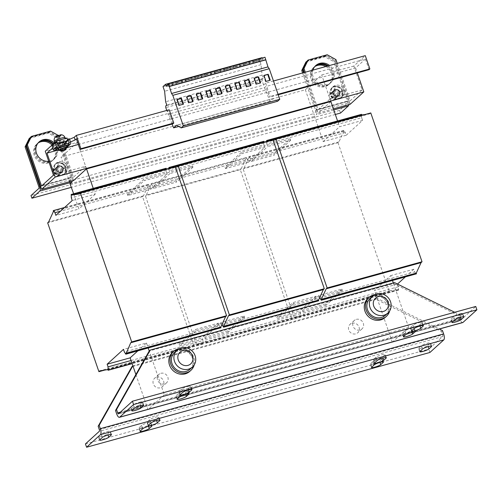 <?xml version="1.0" encoding="UTF-8"?>
<svg xmlns="http://www.w3.org/2000/svg" width="502" height="502" viewBox="0 0 502 502"><rect width="100%" height="100%" fill="white"/><g stroke="black" fill="none" stroke-linecap="round" stroke-linejoin="round"><path stroke-width="0.38" stroke-dasharray="2.51 1.88" d="M328.289 65.862A11.395 10.504 -132.3 0 1 330.253 83.181A11.395 10.504 -132.3 0 1 326.25 85.378A11.395 10.504 -132.3 0 1 313.336 79.824A11.395 10.504 -132.3 0 1 314.923 66.314A11.395 10.504 -132.3 0 1 315.344 65.957M312.915 70.104A11.395 10.504 47.7 0 0 315.921 81.38A11.395 10.504 47.7 0 0 327.066 84.637A11.395 10.504 47.7 0 0 331.069 82.441A11.395 10.504 47.7 0 0 329.619 65.492M53.457 143.76A11.395 10.504 -132.3 0 1 53.601 159.542A11.395 10.504 -132.3 0 1 49.598 161.738A11.395 10.504 -132.3 0 1 36.69 156.178A11.395 10.504 -132.3 0 1 38.271 142.668A11.395 10.504 -132.3 0 1 38.692 142.311M48.719 161.311A11.395 10.504 47.7 0 0 50.413 160.991A11.395 10.504 47.7 0 0 54.423 158.795A11.395 10.504 47.7 0 0 54.272 143.02M52.026 145.059A11.395 10.504 -132.3 0 1 54.793 149.565A11.395 10.504 -132.3 0 1 52.17 160.841A11.395 10.504 -132.3 0 1 34.224 155.243A11.395 10.504 -132.3 0 1 36.841 143.967A11.395 10.504 -132.3 0 1 38.045 143.039M52.842 144.319A11.395 10.504 -132.3 0 1 55.615 148.824A11.395 10.504 -132.3 0 1 52.992 160.094A11.395 10.504 -132.3 0 1 35.04 154.503A11.395 10.504 -132.3 0 1 37.663 143.227A11.395 10.504 -132.3 0 1 38.409 142.612M325.861 66.534A11.395 10.504 -132.3 0 1 331.445 73.21A11.395 10.504 -132.3 0 1 328.823 84.48A11.395 10.504 -132.3 0 1 310.87 78.889A11.395 10.504 -132.3 0 1 313.493 67.613A11.395 10.504 -132.3 0 1 314.698 66.678M327.266 66.145A11.395 10.504 -132.3 0 1 332.261 72.464A11.395 10.504 -132.3 0 1 329.638 83.74A11.395 10.504 -132.3 0 1 311.686 78.143A11.395 10.504 -132.3 0 1 314.308 66.873A11.395 10.504 -132.3 0 1 315.055 66.258M168.189 84.957A3.564 0.584 -19 0 1 165.842 85.183A3.564 0.584 -19 0 1 170.228 83.1A3.564 0.584 -19 0 1 172.575 82.868A3.564 0.584 -19 0 1 168.189 84.957M168.647 86.281A3.564 0.584 -19 0 1 166.3 86.513A3.564 0.584 -19 0 1 170.686 84.43A3.564 0.584 -19 0 1 173.033 84.198A3.564 0.584 -19 0 1 168.647 86.281M177.833 82.29A3.564 0.584 -19 0 1 175.487 82.523A3.564 0.584 -19 0 1 179.873 80.439A3.564 0.584 -19 0 1 182.22 80.207A3.564 0.584 -19 0 1 177.833 82.29M178.285 83.621A3.564 0.584 -19 0 1 175.945 83.853A3.564 0.584 -19 0 1 180.331 81.763A3.564 0.584 -19 0 1 182.678 81.531A3.564 0.584 -19 0 1 178.285 83.621M187.472 79.63A3.564 0.584 -19 0 1 185.125 79.862A3.564 0.584 -19 0 1 189.518 77.772A3.564 0.584 -19 0 1 191.864 77.546A3.564 0.584 -19 0 1 187.472 79.63M187.93 80.96A3.564 0.584 -19 0 1 185.583 81.192A3.564 0.584 -19 0 1 189.976 79.103A3.564 0.584 -19 0 1 192.322 78.87A3.564 0.584 -19 0 1 187.93 80.96M216.406 71.648A3.564 0.584 -19 0 1 214.059 71.88A3.564 0.584 -19 0 1 218.452 69.791A3.564 0.584 -19 0 1 220.792 69.558A3.564 0.584 -19 0 1 216.406 71.648M216.864 72.972A3.564 0.584 -19 0 1 214.517 73.204A3.564 0.584 -19 0 1 218.903 71.121A3.564 0.584 -19 0 1 221.25 70.889A3.564 0.584 -19 0 1 216.864 72.972M197.117 76.969A3.564 0.584 -19 0 1 194.77 77.201A3.564 0.584 -19 0 1 199.162 75.112A3.564 0.584 -19 0 1 201.509 74.88A3.564 0.584 -19 0 1 197.117 76.969M197.575 78.299A3.564 0.584 -19 0 1 195.228 78.532A3.564 0.584 -19 0 1 199.62 76.442A3.564 0.584 -19 0 1 201.967 76.21A3.564 0.584 -19 0 1 197.575 78.299M206.761 74.309A3.564 0.584 -19 0 1 204.414 74.541A3.564 0.584 -19 0 1 208.807 72.451A3.564 0.584 -19 0 1 211.154 72.219A3.564 0.584 -19 0 1 206.761 74.309M207.219 75.639A3.564 0.584 -19 0 1 204.872 75.865A3.564 0.584 -19 0 1 209.265 73.781A3.564 0.584 -19 0 1 211.606 73.549A3.564 0.584 -19 0 1 207.219 75.639M226.051 68.981A3.564 0.584 -19 0 1 223.704 69.213A3.564 0.584 -19 0 1 228.09 67.13A3.564 0.584 -19 0 1 230.437 66.898A3.564 0.584 -19 0 1 226.051 68.981M226.509 70.311A3.564 0.584 -19 0 1 224.162 70.544A3.564 0.584 -19 0 1 228.548 68.454A3.564 0.584 -19 0 1 230.895 68.228A3.564 0.584 -19 0 1 226.509 70.311M235.695 66.32A3.564 0.584 -19 0 1 233.348 66.553A3.564 0.584 -19 0 1 237.735 64.463A3.564 0.584 -19 0 1 240.082 64.237A3.564 0.584 -19 0 1 235.695 66.32M236.153 67.651A3.564 0.584 -19 0 1 233.806 67.883A3.564 0.584 -19 0 1 238.193 65.793A3.564 0.584 -19 0 1 240.54 65.561A3.564 0.584 -19 0 1 236.153 67.651M245.34 63.66A3.564 0.584 -19 0 1 242.993 63.892A3.564 0.584 -19 0 1 247.379 61.802A3.564 0.584 -19 0 1 249.726 61.57A3.564 0.584 -19 0 1 245.34 63.66M245.792 64.99A3.564 0.584 -19 0 1 243.451 65.222A3.564 0.584 -19 0 1 247.837 63.133A3.564 0.584 -19 0 1 250.184 62.901A3.564 0.584 -19 0 1 245.792 64.99M254.978 60.999A3.564 0.584 -19 0 1 252.638 61.231A3.564 0.584 -19 0 1 257.024 59.142A3.564 0.584 -19 0 1 259.371 58.91A3.564 0.584 -19 0 1 254.978 60.999M255.436 62.33A3.564 0.584 -19 0 1 253.09 62.562A3.564 0.584 -19 0 1 257.482 60.472A3.564 0.584 -19 0 1 259.829 60.24A3.564 0.584 -19 0 1 255.436 62.33M184.61 390.826A4.989 0.816 -19 0 1 187.892 390.506A4.989 0.816 -19 0 1 187.679 390.882L185.225 393.11A4.989 0.816 -19 0 1 180.136 395.407A4.989 0.816 -19 0 1 176.014 395.978A4.989 0.816 -19 0 1 176.227 395.595L178.681 393.367A4.989 0.816 -19 0 1 184.61 390.826M187.553 386.527A4.989 0.816 -19 0 1 190.835 386.201A4.989 0.816 -19 0 1 190.622 386.584L188.175 388.812A4.989 0.816 -19 0 1 183.079 391.102A4.989 0.816 -19 0 1 178.957 391.673A4.989 0.816 -19 0 1 179.17 391.296L181.624 389.069A4.989 0.816 -19 0 1 187.553 386.527M139.311 402.297A4.989 0.816 -19 0 1 142.593 401.97A4.989 0.816 -19 0 1 142.38 402.353L139.926 404.581A4.989 0.816 -19 0 1 134.837 406.877A4.989 0.816 -19 0 1 130.715 407.448A4.989 0.816 -19 0 1 130.928 407.066L133.381 404.838A4.989 0.816 -19 0 1 139.311 402.297M410.918 328.364A4.989 0.816 -19 0 1 414.2 328.038A4.989 0.816 -19 0 1 413.987 328.421L411.533 330.649A4.989 0.816 -19 0 1 406.444 332.945A4.989 0.816 -19 0 1 402.322 333.516A4.989 0.816 -19 0 1 402.535 333.133L404.988 330.906A4.989 0.816 -19 0 1 410.918 328.364M419.007 322.642A4.989 0.816 -19 0 1 422.289 322.322A4.989 0.816 -19 0 1 422.075 322.698L419.622 324.926A4.989 0.816 -19 0 1 414.533 327.222A4.989 0.816 -19 0 1 410.41 327.793A4.989 0.816 -19 0 1 410.623 327.411L413.077 325.183A4.989 0.816 -19 0 1 419.007 322.642M459.487 313.926A4.989 0.816 -19 0 1 462.769 313.599A4.989 0.816 -19 0 1 462.555 313.982L460.102 316.21A4.989 0.816 -19 0 1 455.013 318.506A4.989 0.816 -19 0 1 450.89 319.077A4.989 0.816 -19 0 1 451.103 318.695L453.557 316.467A4.989 0.816 -19 0 1 459.487 313.926M101.718 436.451A4.989 0.816 -19 0 1 98.436 436.778A4.989 0.816 -19 0 1 98.649 436.395L101.103 434.167A4.989 0.816 -19 0 1 106.192 431.871A4.989 0.816 -19 0 1 110.314 431.306A4.989 0.816 -19 0 1 110.101 431.682L107.648 433.91A4.989 0.816 -19 0 1 101.718 436.451M142.198 427.735A4.989 0.816 -19 0 1 138.916 428.062A4.989 0.816 -19 0 1 139.129 427.679L141.583 425.451A4.989 0.816 -19 0 1 146.672 423.155A4.989 0.816 -19 0 1 150.795 422.584A4.989 0.816 -19 0 1 150.581 422.966L148.128 425.194A4.989 0.816 -19 0 1 142.198 427.735M150.286 422.013A4.989 0.816 -19 0 1 147.004 422.339A4.989 0.816 -19 0 1 147.218 421.956L149.671 419.728A4.989 0.816 -19 0 1 154.76 417.432A4.989 0.816 -19 0 1 158.883 416.867A4.989 0.816 -19 0 1 158.67 417.244L156.216 419.471A4.989 0.816 -19 0 1 150.286 422.013M376.594 359.551A4.989 0.816 -19 0 1 373.312 359.878A4.989 0.816 -19 0 1 373.526 359.495L375.979 357.267A4.989 0.816 -19 0 1 381.068 354.97A4.989 0.816 -19 0 1 385.191 354.399A4.989 0.816 -19 0 1 384.978 354.782L382.524 357.01A4.989 0.816 -19 0 1 376.594 359.551M373.651 363.856A4.989 0.816 -19 0 1 370.369 364.182A4.989 0.816 -19 0 1 370.583 363.799L373.03 361.572A4.989 0.816 -19 0 1 378.125 359.275A4.989 0.816 -19 0 1 382.248 358.704A4.989 0.816 -19 0 1 382.035 359.087L379.581 361.314A4.989 0.816 -19 0 1 373.651 363.856M421.893 348.087A4.989 0.816 -19 0 1 418.612 348.407A4.989 0.816 -19 0 1 418.825 348.024L421.278 345.796A4.989 0.816 -19 0 1 426.367 343.506A4.989 0.816 -19 0 1 430.49 342.935A4.989 0.816 -19 0 1 430.277 343.318L427.823 345.545A4.989 0.816 -19 0 1 421.893 348.087M356.32 319.366A5.698 5.252 -132.3 0 1 362.777 322.14A5.698 5.252 -132.3 0 1 361.986 328.898A5.698 5.252 -132.3 0 1 359.984 329.996A5.698 5.252 -132.3 0 1 353.527 327.216A5.698 5.252 -132.3 0 1 354.318 320.458A5.698 5.252 -132.3 0 1 356.32 319.366M352.071 323.225A5.698 5.252 -132.3 0 1 358.528 326.005A5.698 5.252 -132.3 0 1 357.731 332.757A5.698 5.252 -132.3 0 1 355.73 333.855A5.698 5.252 -132.3 0 1 349.279 331.075A5.698 5.252 -132.3 0 1 350.07 324.323A5.698 5.252 -132.3 0 1 352.071 323.225M160.872 373.306A5.698 5.252 -132.3 0 1 167.329 376.086A5.698 5.252 -132.3 0 1 166.538 382.838A5.698 5.252 -132.3 0 1 164.53 383.936A5.698 5.252 -132.3 0 1 158.08 381.162A5.698 5.252 -132.3 0 1 158.87 374.404A5.698 5.252 -132.3 0 1 160.872 373.306M156.624 377.171A5.698 5.252 -132.3 0 1 163.081 379.951A5.698 5.252 -132.3 0 1 162.284 386.703A5.698 5.252 -132.3 0 1 160.282 387.801A5.698 5.252 -132.3 0 1 153.832 385.021A5.698 5.252 -132.3 0 1 154.622 378.27A5.698 5.252 -132.3 0 1 156.624 377.171M385.429 315.294A11.395 10.504 47.7 0 0 388.052 304.017A11.395 10.504 47.7 0 0 370.099 298.42M385.159 317.459A12.82 11.822 47.7 0 0 388.109 304.777A12.82 11.822 47.7 0 0 367.916 298.483M389.646 310.958A12.82 11.822 47.7 0 0 389.339 303.66A12.82 11.822 47.7 0 0 374.818 294.636M189.982 369.234A11.395 10.504 47.7 0 0 192.605 357.964A11.395 10.504 47.7 0 0 174.652 352.366M189.712 371.405A12.82 11.822 47.7 0 0 192.661 358.723A12.82 11.822 47.7 0 0 172.468 352.423M194.199 364.898A12.82 11.822 47.7 0 0 193.891 357.606A12.82 11.822 47.7 0 0 179.371 348.583M61.156 134.925L60.629 135.276A2.705 0.446 161 0 0 59.845 135.415A2.705 0.446 161 0 0 58.859 135.684L58.383 136.638L57.04 136.387A2.705 0.446 161 0 0 57.015 136.4L56.055 137.033A2.705 0.446 161 0 0 56.048 137.04L58.998 137.416L61.137 135.446A2.705 0.446 161 0 0 61.144 135.44L60.987 134.956L58.753 135.697L57.799 137.146A3.79 0.621 -19 0 1 56.845 137.397A3.79 0.621 -19 0 1 56.029 137.554L56.99 136.105L55.873 136.563L58.351 135.276M56.99 136.105L57.397 137.291L56.563 137.203A2.705 0.446 161 0 0 57.347 137.065A2.705 0.446 161 0 0 58.332 136.795L57.799 137.146M59.744 135.044L60.987 134.956M62.832 139.148A5.698 0.935 -19 0 1 65.586 139.035A5.698 0.935 -19 0 1 65.342 139.468A5.698 0.935 -19 0 1 57.561 142.631A5.698 0.935 -19 0 1 54.806 142.744A5.698 0.935 -19 0 1 55.051 142.311A5.698 0.935 -19 0 1 61.828 139.405A5.698 0.935 -19 0 1 62.832 139.148M58.42 144.476A2.849 0.464 161 0 0 59.794 144.419A2.849 0.464 161 0 0 62.543 143.49A2.849 0.464 161 0 0 63.804 142.618M60.711 147.073A2.849 0.464 161 0 0 63.459 146.145A2.849 0.464 161 0 0 64.72 145.279A2.849 0.464 161 0 0 63.346 145.335A2.849 0.464 161 0 0 60.598 146.264A2.849 0.464 161 0 0 59.33 147.136A2.849 0.464 161 0 0 60.711 147.073M60.441 150.355A4.631 0.759 161 0 0 61.614 150.073A4.631 0.759 161 0 0 65.831 148.504M66.86 146.026A4.631 0.759 -19 0 1 61.156 148.743A4.631 0.759 -19 0 1 58.106 149.044M60.246 149.791A2.849 0.464 161 0 0 61.627 149.734A2.849 0.464 161 0 0 64.369 148.805A2.849 0.464 161 0 0 65.636 147.933M337.739 95.982A3.564 3.282 -132.3 0 1 333.378 93.548A3.564 3.282 -132.3 0 1 335.449 89.337A3.564 3.282 -132.3 0 1 339.81 91.772A3.564 3.282 -132.3 0 1 337.739 95.982M334.081 92.399A4.462 4.11 47.7 0 0 339.54 95.449A4.462 4.11 47.7 0 0 342.132 90.178A4.462 4.11 47.7 0 0 336.673 87.128A4.462 4.11 47.7 0 0 334.081 92.399M339.904 97.946A6.764 6.237 -132.3 0 1 331.621 93.316A6.764 6.237 -132.3 0 1 333.177 86.62A6.764 6.237 -132.3 0 1 335.556 85.321A6.764 6.237 -132.3 0 1 343.839 89.946A6.764 6.237 -132.3 0 1 342.282 96.641A6.764 6.237 -132.3 0 1 339.904 97.946M334.42 86.35A6.764 6.237 -132.3 0 1 342.088 89.651A6.764 6.237 -132.3 0 1 341.147 97.67A6.764 6.237 -132.3 0 1 338.768 98.976A6.764 6.237 -132.3 0 1 331.1 95.675A6.764 6.237 -132.3 0 1 332.042 87.655A6.764 6.237 -132.3 0 1 334.42 86.35M335.066 89.776A3.489 3.219 -132.3 0 1 338.963 95.123A3.489 3.219 -132.3 0 1 333.19 94.276A3.489 3.219 -132.3 0 1 335.066 89.776M58.414 166.137A3.489 3.219 -132.3 0 1 62.317 171.483A3.489 3.219 -132.3 0 1 56.538 170.63A3.489 3.219 -132.3 0 1 58.414 166.137M61.087 172.343A3.564 3.282 -132.3 0 1 56.732 169.908A3.564 3.282 -132.3 0 1 58.803 165.698A3.564 3.282 -132.3 0 1 63.158 168.132A3.564 3.282 -132.3 0 1 61.087 172.343M67.186 166.3A6.764 6.237 -132.3 0 1 65.63 172.995A6.764 6.237 -132.3 0 1 63.252 174.301A6.764 6.237 -132.3 0 1 54.975 169.676A6.764 6.237 -132.3 0 1 56.531 162.981A6.764 6.237 -132.3 0 1 58.91 161.675A6.764 6.237 -132.3 0 1 67.186 166.3M57.774 162.704A6.764 6.237 -132.3 0 1 65.442 166.005A6.764 6.237 -132.3 0 1 64.494 174.025A6.764 6.237 -132.3 0 1 62.122 175.33A6.764 6.237 -132.3 0 1 54.454 172.029A6.764 6.237 -132.3 0 1 55.396 164.01A6.764 6.237 -132.3 0 1 57.774 162.704M57.435 168.754A4.462 4.11 47.7 0 0 62.888 171.803A4.462 4.11 47.7 0 0 65.486 166.532A4.462 4.11 47.7 0 0 60.027 163.483A4.462 4.11 47.7 0 0 57.435 168.754M336.516 97.099A3.564 3.282 47.7 0 0 338.26 92.192A3.564 3.282 47.7 0 0 332.977 91.138A3.564 3.282 47.7 0 0 336.516 97.099M333.61 91.013A3.564 3.282 -132.3 0 1 337.149 96.968A3.564 3.282 -132.3 0 1 331.866 95.92A3.564 3.282 -132.3 0 1 333.61 91.013M59.864 173.454A3.564 3.282 47.7 0 0 61.614 168.547A3.564 3.282 47.7 0 0 56.324 167.499A3.564 3.282 47.7 0 0 59.864 173.454M56.964 167.367A3.564 3.282 -132.3 0 1 60.504 173.328A3.564 3.282 -132.3 0 1 55.214 172.274A3.564 3.282 -132.3 0 1 56.964 167.367M56.149 168.107A3.564 3.282 -132.3 0 1 59.688 174.068A3.564 3.282 -132.3 0 1 54.398 173.014A3.564 3.282 -132.3 0 1 56.149 168.107M54.718 169.406A3.564 3.282 -132.3 0 1 58.257 175.367A3.564 3.282 -132.3 0 1 52.967 174.32A3.564 3.282 -132.3 0 1 54.718 169.406M332.795 91.753A3.564 3.282 -132.3 0 1 336.334 97.708A3.564 3.282 -132.3 0 1 331.05 96.66A3.564 3.282 -132.3 0 1 332.795 91.753M331.364 93.052A3.564 3.282 -132.3 0 1 334.903 99.013A3.564 3.282 -132.3 0 1 329.619 97.959A3.564 3.282 -132.3 0 1 331.364 93.052M131.06 360.518L202.933 340.676L203.323 343.82L203.034 344.077L202.808 343.412L194.751 344.629L193.81 345.483L142.562 196.652L143.503 195.799L148.354 185.282L148.128 184.617L148.41 184.353L149.86 186.531L150.318 187.861L127.301 194.211L143.641 179.358L192.504 165.873L176.164 180.726L150.318 187.861L150.776 189.185L127.759 195.542L127.301 194.211M290.231 138.903L290.689 140.227L267.673 146.584L267.215 145.254L290.231 138.903L273.885 153.756L248.038 160.885L248.496 162.215L225.48 168.565L225.022 167.241L248.038 160.885L247.58 159.554L152.69 185.746L153.599 188.407L169.946 173.554L168.747 168.578M176.164 180.726L176.616 182.057L153.599 188.407M192.504 165.873L192.963 167.204L169.946 173.554M248.496 162.215L264.843 147.362L241.826 153.719L241.368 152.388L264.385 146.038L263.926 144.708L169.03 170.9M264.843 147.362L264.385 146.038L267.215 145.254L266.474 141.608M149.86 186.531L77.979 206.366L78.896 209.027L55.879 215.377M73.65 193.797L77.979 206.366L60.478 211.198M150.776 189.185L167.116 174.338L166.2 171.678L94.326 191.519L95.236 194.174L72.219 200.53M93.246 188.388L94.326 191.519L71.309 197.87M167.116 174.338L144.099 180.689L143.641 179.358M397.484 284.063L398.387 286.736L398.481 290.137L398.255 289.472L390.198 290.683L389.257 291.536L338.009 142.706L338.95 141.853L343.801 131.336L343.575 130.671L343.857 130.407L345.307 132.584L346.223 135.245L323.206 141.595L314.509 116.345L316.442 114.713A4.273 1.5 74.6 0 0 316.291 109.612L303.578 72.683M345.307 132.584L250.41 158.776L251.326 161.437L267.673 146.584M273.885 153.756L274.343 155.08L251.326 161.437M346.223 135.245L362.563 120.392L339.547 126.742L338.63 124.088L266.757 143.923M362.563 120.392L361.647 117.732L338.63 124.088L337.557 120.957M220.723 328.001L219.28 325.829L147.4 345.665L148.209 348.018M408.641 327.404L393.543 283.555L149.232 350.98L164.33 394.836L408.641 327.404L392.696 341.893M462.731 322.566A4.989 1.751 -105.4 0 1 459.976 319.059L458.834 315.733L393.543 283.555L393.336 282.959M392.52 280.587L390.794 275.579L374.454 290.432L397.471 284.076M319.83 298.075L414.727 271.883L413.811 269.223L390.794 275.579M319.667 297.592L319.372 296.745L316.549 297.529L316.091 296.199L293.074 302.549L276.727 317.402L277.186 318.732L300.202 312.376L299.744 311.052L276.727 317.402M318.45 301.031L316.549 297.529L293.532 303.879L293.074 302.549M317 298.853L222.11 325.045M221.94 324.568L221.652 323.721L218.822 324.499L218.364 323.169L195.347 329.525L179.007 344.372L179.465 345.702L202.482 339.352L202.024 338.022L179.007 344.372M219.28 325.829L218.822 324.499L195.805 330.849L195.347 329.525M244.21 316.034L244.669 317.364L228.322 332.217L227.864 330.887L244.21 316.034L221.194 322.391L204.847 337.237L205.305 338.568L202.482 339.352L202.933 340.676M244.669 317.364L221.652 323.721L221.194 322.391M228.322 332.217L205.305 338.568L205.864 343.299L205.632 342.634L197.575 343.851L196.64 344.705L145.392 195.868L146.327 195.014L151.184 184.498L150.958 183.832L151.24 183.575L152.69 185.746M227.864 330.887L204.847 337.237M137.818 350.885L146.484 343.01L123.467 349.361M146.484 343.01L147.4 345.665L124.383 352.021M341.931 289.064L342.389 290.394L326.049 305.247L325.591 303.917L341.931 289.064L318.914 295.414L302.574 310.267L303.032 311.598L300.202 312.376L301.043 316.85L206.146 343.035M342.389 290.394L319.372 296.745L318.914 295.414M326.049 305.247L303.032 311.598L303.873 316.065L303.584 316.329L303.359 315.664L295.301 316.875L294.36 317.728L243.112 168.898L244.054 168.044L248.91 157.528L248.678 156.862L248.967 156.599L250.41 158.776M325.591 303.917L302.574 310.267M398.387 286.736L375.37 293.086L374.454 290.432M127.759 195.542L144.099 180.689M95.236 194.174L78.896 209.027M218.364 323.169L202.024 338.022M290.689 140.227L274.343 155.08M323.206 141.595L339.547 126.742M413.811 269.223L405.145 277.104M225.48 168.565L241.826 153.719M192.963 167.204L176.616 182.057M316.091 296.199L299.744 311.052M202.808 343.412L107.911 369.604M203.034 344.077L132.133 363.649M194.751 344.629L99.854 370.821M193.81 345.483L104.604 370.106M142.562 196.652L47.665 222.844M143.503 195.799L48.606 221.991M148.354 185.282L53.457 211.474M148.128 184.617L53.231 210.809M148.41 184.353L64.545 207.502M166.2 171.678L165.817 168.54L70.92 194.732M169.638 168.446L174.389 167.724L79.492 193.916M174.389 167.724L175.33 166.871M203.323 343.82L132.076 363.479M70.198 183.776L314.509 116.345L313.788 113.634L314.704 116.295M398.255 289.472L303.359 315.664M398.481 290.137L303.584 316.329M390.198 290.683L295.301 316.875M389.257 291.536L294.36 317.728M338.009 142.706L243.112 168.898M338.95 141.853L244.054 168.044M343.801 131.336L248.91 157.528M343.575 130.671L248.678 156.862M343.857 130.407L248.967 156.599M361.647 117.732L361.264 114.594L266.374 140.786M270.195 140.692L273.17 140.24M365.086 114.5L369.836 113.785L274.945 139.976M369.836 113.785L370.777 112.931M416.177 274.061L414.727 271.883M398.77 289.874L303.873 316.065M303.49 312.928L375.37 293.086L377.197 298.401L439.325 329.023M301.043 316.85L300.761 317.107L300.529 316.442L205.632 342.634M300.761 317.107L205.864 343.299M300.529 316.442L292.471 317.659L197.575 343.851M292.471 317.659L291.53 318.513L196.64 344.705M291.53 318.513L240.282 169.676L145.392 195.868M240.282 169.676L241.224 168.823L146.327 195.014M241.224 168.823L246.08 158.306L151.184 184.498M246.08 158.306L245.848 157.641L150.958 183.832M245.848 157.641L151.24 183.575M246.137 157.383L247.58 159.554M263.926 144.708L263.544 141.564L168.647 167.756M172.468 167.662L175.449 167.216M267.365 141.47L272.115 140.755L177.219 166.946M272.115 140.755L273.057 139.901M300.66 313.706L205.764 339.898M69.54 139.311L64.601 141.771L62.028 142.48L66.973 137.987M273.477 80.991L265.64 83.156L263.625 84.982L196.113 103.619L167.185 111.601L169.199 109.769M337.244 63.39L350.132 100.827L362.086 89.965L353.847 66.044L365.287 55.647M353.847 66.044L321.7 74.917L305.36 89.77L61.049 157.201L69.289 181.122L313.593 113.69L305.36 89.77M86.545 168.923L77.396 142.348L45.249 151.221M172.958 123.799L169.299 113.17L76.392 138.816M169.299 113.17L168.114 114.249L225.975 98.279L264.554 87.63L265.734 86.551L365.387 59.048L355.579 67.958L78.343 144.482M70.456 141.966L65.517 144.425L62.945 145.134L64.262 143.942M57.065 143.967L52.723 147.914M67.281 147.532L58.427 149.979M86.35 168.979L85.434 166.319L53.482 175.142M330.856 101.498L321.7 74.917M362.086 89.965L330.134 98.781L331.05 101.442M340.594 97.884A6.551 6.043 47.7 0 1 331.715 97.093A6.551 6.043 47.7 0 1 331.778 88.183A6.551 6.043 47.7 0 1 341.981 91.069L339.597 91.728L339.823 92.393L342.207 91.734A6.551 6.043 47.7 0 1 340.594 97.884L341.002 97.513A6.551 6.043 47.7 0 0 342.615 91.364L342.207 91.734M305.291 72.206L318.18 109.643L330.134 98.781M350.132 100.827L318.18 109.643M333.397 108.871L318.281 113.044L304.312 72.483M350.233 104.228L335.135 60.372L326.413 55.502L307.318 60.773M327.235 54.762L326.413 55.502M63.942 174.238A6.551 6.043 47.7 0 1 55.069 173.454A6.551 6.043 47.7 0 1 55.132 164.537A6.551 6.043 47.7 0 1 65.329 167.43L62.945 168.088L63.17 168.747L65.561 168.095A6.551 6.043 47.7 0 1 63.942 174.238L64.356 173.868A6.551 6.043 47.7 0 0 65.969 167.718L65.561 168.095M85.434 166.319L73.487 177.181L59.299 135.986L58.483 136.726L49.767 131.857L30.672 137.128M58.15 135.345L59.299 135.986M73.487 177.181L41.534 186.004M265.64 83.156L270.214 96.44L269.398 97.187L265.734 86.551M278.052 94.282L270.214 96.44M278.215 94.752L269.398 97.187M369.045 69.678L365.387 59.048M355.579 67.958L357.292 72.928M330.887 101.586L318.281 113.044M73.581 180.582L58.483 136.726M50.583 131.116L49.767 131.857M335.951 59.631L335.135 60.372M62.945 145.134L62.028 142.48M65.091 143.189L64.601 141.771M66.233 143.779L65.316 141.118M334.52 60.93L325.804 56.061L324.982 56.801L333.704 61.671L334.52 60.93L348.244 100.795L316.291 109.612M57.868 137.284L49.152 132.415L48.336 133.155L57.052 138.031L57.868 137.284L71.598 177.15L40.38 185.771M29.241 138.426L48.336 133.155M57.052 138.031L70.782 177.896A1.424 0.502 -105.4 0 1 70.832 179.597L69.094 181.172L70.01 183.832M30.453 137.579L49.152 132.415M72.194 180.965A4.273 1.5 -105.4 0 0 71.598 177.15M302.599 72.953L315.476 110.358A1.424 0.502 74.6 0 1 315.526 112.059L313.788 113.634M324.982 56.801L305.887 62.072M340.525 113.044L339.616 110.384L347.478 103.236A1.424 0.502 -105.4 0 0 347.428 101.536L333.704 61.671M325.804 56.061L307.098 61.219M348.84 104.611A4.273 1.5 -105.4 0 0 348.244 100.795M339.616 110.384L31.011 195.56M335.323 114.481L71.422 187.321M69.094 181.172L70.167 183.682M77.396 142.348L61.049 157.201M65.329 167.43L62.769 168.082A3.633 3.351 47.7 0 0 57.178 166.626A3.633 3.351 47.7 0 0 57.14 171.565A3.633 3.351 47.7 0 0 62.995 168.747L65.969 167.718M63.352 167.712L63.585 168.377M65.737 167.053A6.551 6.043 47.7 0 0 55.54 164.167A6.551 6.043 47.7 0 0 55.477 173.083A6.551 6.043 47.7 0 0 64.356 173.868M341.981 91.069L340.005 91.358L340.231 92.023L342.615 91.364M342.389 90.699A6.551 6.043 47.7 0 0 332.186 87.812A6.551 6.043 47.7 0 0 332.123 96.723A6.551 6.043 47.7 0 0 341.002 97.513M340.005 91.358L339.415 91.728A3.633 3.351 47.7 0 0 333.824 90.272A3.633 3.351 47.7 0 0 333.792 95.211A3.633 3.351 47.7 0 0 339.647 92.393L340.231 92.023M167.185 111.601L166.777 110.44M263.625 84.982L262.22 80.991L165.779 107.61M277.612 101.26L273.05 98.574L270.095 101.26L265.42 90.096L168.979 116.715L168.114 114.249M172.054 124.05L168.979 116.715M265.42 90.096L264.554 87.63M262.22 80.991L262.169 79.322L263.192 78.394L262.075 75.143L261.059 64.632L259.459 59.983L261.975 57.692M262.119 58.025L262.665 59.336L264.974 57.241M262.665 59.336L166.225 85.955M273.05 98.574L176.61 125.193M270.095 101.26L178.775 126.466M262.169 79.322L165.735 105.941M263.192 78.394L166.758 105.012M262.075 75.143L165.635 101.762M261.059 64.632L164.618 91.251M259.459 59.983L163.018 86.601M67.205 147.023L67.061 147.155A1.569 1.443 -132.3 0 0 67.419 145.605L66.095 141.752L64.808 142.11L67.538 139.625M66.095 141.752L69.358 138.784M69.169 143.202L66.132 145.963L65.53 144.206M65.16 143.126L64.808 142.11M66.132 145.963L69.32 143.158M67.061 147.155A1.569 1.443 -132.3 0 1 66.509 147.456L67.155 146.873M56.5 142.33L53.231 145.304L54.561 149.157L57.83 146.182M51.944 145.655L53.231 145.304M58.006 146.283L54.561 149.157M54.737 149.251L66.051 146.132M58.339 149.715L66.509 147.456M57.015 136.4L56.864 135.91M60.158 136.086L60.152 136.092A2.705 0.446 161 0 0 60.171 136.08L59.995 135.609M58.859 135.684L59.393 135.333M55.873 136.563L56.055 137.033M58.383 136.638L57.975 135.452M56.029 137.554L56.563 137.203M58.332 136.795L59.161 136.877L58.753 135.697M59.161 136.877L60.152 136.092M60.171 136.08L61.137 135.446L60.152 136.224L59.801 135.22M60.152 136.224L60.629 135.276M164.33 394.836L148.385 409.325M293.532 303.879L277.186 318.732M195.805 330.849L179.465 345.702M132.886 365.832L377.197 298.401L376.174 299.33L131.869 366.761M392.3 342.257L377.197 298.401M135.885 374.536L147.908 409.456M241.368 152.388L225.022 167.241M458.834 315.733L459.857 314.804L460.999 318.13A1.424 0.502 -105.4 0 0 461.784 319.128A1.424 0.502 -105.4 0 0 461.865 319.084L475.758 306.465M454.712 312.269L459.857 314.804M393.543 283.555L394.566 282.626M429.913 352.479L428.771 349.16L442.657 336.535A1.424 0.502 -105.4 0 0 442.613 334.834L441.465 331.515L376.174 299.33M85.447 443.919L428.771 349.16M442.488 330.586L441.465 331.515M264.033 75.645L263.544 75.783L265.602 81.757L269.762 80.351M269.844 80.59L270.252 80.22M263.544 75.783L263.952 75.407M265.602 81.757L266.01 81.387M254.388 78.306L253.899 78.444L255.957 84.424L260.118 83.012M260.199 83.25L260.607 82.88M253.899 78.444L254.307 78.074M255.957 84.424L256.365 84.054M244.744 80.966L244.254 81.104L246.313 87.084L250.473 85.679M250.554 85.911L250.962 85.541M244.254 81.104L244.662 80.734M246.313 87.084L246.72 86.714M235.099 83.633L234.61 83.765L236.668 89.745L240.828 88.339M240.91 88.572L241.318 88.201M234.61 83.765L235.018 83.395M236.668 89.745L237.076 89.375M221.545 93.661L222.035 93.529M221.627 93.899L217.379 95.066L215.32 89.086L215.728 88.716M215.32 89.086L215.81 88.954M217.379 95.066L217.786 94.696M211.9 96.321L208.148 97.357M207.734 97.733L205.676 91.753L206.084 91.377M211.982 96.56L212.39 96.189M205.676 91.753L206.165 91.615M231.184 91L227.023 92.406L224.965 86.426L225.373 86.055M224.965 86.426L225.454 86.294M227.023 92.406L227.431 92.035M231.265 91.239L231.679 90.862M202.256 98.988L198.095 100.394L196.031 94.414L196.445 94.043M196.031 94.414L196.527 94.276M198.095 100.394L198.503 100.023M202.337 99.22L202.745 98.85M182.966 104.309L179.214 105.345M178.806 105.715L176.748 99.735L177.156 99.365M183.048 104.541L183.456 104.171M176.748 99.735L177.237 99.603M192.611 101.649L193.101 101.511M192.693 101.881L188.451 103.054L186.393 97.074L186.8 96.704M186.393 97.074L186.882 96.936M188.451 103.054L188.859 102.684M335.424 89.569A3.395 3.125 -132.3 0 1 339.214 94.771A3.395 3.125 -132.3 0 1 333.598 93.943A3.395 3.125 -132.3 0 1 335.424 89.569M58.778 165.93A3.395 3.125 -132.3 0 1 62.568 171.126A3.395 3.125 -132.3 0 1 56.952 170.297A3.395 3.125 -132.3 0 1 58.778 165.93M187.679 390.882L188.633 393.656M190.622 386.584L191.576 389.351M142.38 402.353L143.334 405.127M413.987 328.421L414.941 331.194M422.075 322.698L423.029 325.472M462.555 313.982L463.509 316.756M98.649 436.395L99.791 439.721M139.129 427.679L140.271 431.005M147.218 421.956L148.36 425.282M373.526 359.495L374.668 362.82M370.583 363.799L371.725 367.119M418.825 348.024L419.967 351.35M54.348 141.42A5.698 0.935 161 0 0 57.102 141.3A5.698 0.935 161 0 0 62.599 139.443A5.698 0.935 161 0 0 65.128 137.705M38.83 186.713L70.782 177.896M70.832 179.597L38.874 188.413M315.476 110.358L347.428 101.536M347.478 103.236L315.526 112.059M333.761 109.932L316.442 114.713M63.014 167.863A3.633 3.351 47.7 0 0 57.423 166.407A3.633 3.351 47.7 0 0 57.385 171.345A3.633 3.351 47.7 0 0 63.239 168.521M339.659 91.502A3.633 3.351 47.7 0 0 334.068 90.046A3.633 3.351 47.7 0 0 334.037 94.991A3.633 3.351 47.7 0 0 339.892 92.167M67.419 145.605L70.688 142.637M118.541 413.843L461.865 319.084M460.999 318.13L120.436 412.123M459.976 319.059L116.659 413.817M442.657 336.535L99.34 431.293M99.289 429.593L442.613 334.834M431.231 346.085L430.277 343.318M427.823 345.545L428.2 346.625M421.278 345.796L422.42 349.122M382.988 361.86L382.035 359.087M379.581 361.314L379.951 362.394M373.03 361.572L374.178 364.891M385.931 357.556L384.978 354.782M382.524 357.01L382.901 358.089M375.979 357.267L377.121 360.593M159.623 420.017L158.67 417.244M156.216 419.471L156.593 420.55M149.671 419.728L150.813 423.054M151.535 425.74L150.581 422.966M148.128 425.194L148.504 426.273M141.583 425.451L142.725 428.777M111.055 434.456L110.101 431.682M107.648 433.91L108.024 434.989M101.103 434.167L102.245 437.493M452.246 322.02L451.103 318.695M453.557 316.467L454.699 319.787M460.102 316.21L460.478 317.289M411.765 330.736L410.623 327.411M413.077 325.183L414.219 328.509M419.622 324.926L419.998 326.005M403.677 336.459L402.535 333.133M404.988 330.906L406.131 334.232M411.533 330.649L411.91 331.728M132.07 410.385L130.928 407.066M133.381 404.838L134.523 408.157M139.926 404.581L140.303 405.66M180.312 394.616L179.17 391.296M181.624 389.069L182.766 392.388M188.175 388.812L188.545 389.891M177.369 398.921L176.227 395.595M178.681 393.367L179.823 396.693M185.225 393.11L185.602 394.189M338.963 95.123L337.626 95.882C333.698 95.512 332.575 93.623 334.238 90.222L334.37 90.065M62.317 171.483L60.974 172.242C57.052 171.866 55.923 169.977 57.592 166.576L57.717 166.426M315.739 65.574L314.923 66.314M39.093 141.928L38.271 142.668M52.992 160.094L52.17 160.841M329.638 83.74L328.823 84.48M166.3 86.513L165.842 85.183M175.945 83.853L175.487 82.523M185.583 81.192L185.125 79.862M214.517 73.204L214.059 71.88M195.228 78.532L194.77 77.201M204.872 75.865L204.414 74.541M224.162 70.544L223.704 69.213M233.806 67.883L233.348 66.553M243.451 65.222L242.993 63.892M253.09 62.562L252.638 61.231M189.034 393.825L187.892 390.506M191.984 389.521L190.835 386.201M143.741 405.296L142.593 401.97M415.349 331.364L414.2 328.038M423.431 325.641L422.289 322.322M463.911 316.925L462.769 313.599M99.578 440.097L98.436 436.778M140.058 431.381L138.916 428.062M148.146 425.658L147.004 422.339M374.454 363.197L373.312 359.878M371.511 367.502L370.369 364.182M419.754 351.733L418.612 348.407M361.986 328.898L357.731 332.757M166.538 382.838L162.284 386.703M65.373 138.426L65.586 139.035M64.451 144.501L64.72 145.279M342.282 96.641L341.147 97.67M65.63 172.995L64.494 174.025M337.764 96.409L337.149 96.968M61.118 172.77L60.504 173.328M59.688 174.068L58.257 175.367M336.334 97.708L334.903 99.013M331.546 92.437L330.115 93.736M54.894 168.797L53.463 170.096M56.324 167.499L55.709 168.051M332.977 91.138L332.362 91.697M56.531 162.981L55.396 164.01M62.982 168.766L62.06 172.004L58.853 172.337C56.111 170.329 55.634 168.352 57.423 166.407L57.178 166.626C58.427 164.982 60.284 165.472 62.756 168.107M55.132 164.537L55.54 164.167M333.177 86.62L332.042 87.655M331.778 88.183L332.186 87.812M339.408 91.747C336.936 89.118 335.072 88.622 333.824 90.272L334.068 90.046C332.286 91.998 332.763 93.974 335.505 95.982L338.712 95.65L339.634 92.412M69.37 143.133L66.101 146.101M58.947 146.019L59.33 147.136M461.784 319.128L118.466 413.886M158.87 374.404L154.622 378.27M354.318 320.458L350.07 324.323M431.632 346.254L430.49 342.935M383.39 362.03L382.248 358.704M386.333 357.725L385.191 354.399M160.025 420.187L158.883 416.867M151.943 425.909L150.795 422.584M111.463 434.625L110.314 431.306M452.032 322.397L450.89 319.077M411.552 331.113L410.41 327.793M403.464 336.836L402.322 333.516M131.857 410.768L130.715 407.448M180.099 394.999L178.957 391.673M177.156 399.297L176.014 395.978M259.829 60.24L259.371 58.91M250.184 62.901L249.726 61.57M240.54 65.561L240.082 64.237M230.895 68.228L230.437 66.898M211.606 73.549L211.154 72.219M201.967 76.21L201.509 74.88M221.25 70.889L220.792 69.558M192.322 78.87L191.864 77.546M182.678 81.531L182.22 80.207M173.033 84.198L172.575 82.868M314.308 66.873L313.493 67.613M37.663 143.227L36.841 143.967M54.423 158.795L53.601 159.542M331.069 82.441L330.253 83.181"/><path stroke-width="0.75" d="M315.344 65.957A11.395 10.504 -132.3 0 1 318.927 64.118A11.395 10.504 -132.3 0 1 328.289 65.862M329.619 65.492A11.395 10.504 47.7 0 0 319.743 63.377A11.395 10.504 47.7 0 0 315.739 65.574A11.395 10.504 47.7 0 0 312.915 70.104M38.692 142.311A11.395 10.504 -132.3 0 1 42.281 140.472A11.395 10.504 -132.3 0 1 53.457 143.76M54.272 143.02A11.395 10.504 47.7 0 0 43.097 139.732A11.395 10.504 47.7 0 0 39.093 141.928A11.395 10.504 47.7 0 0 37.066 154.635A11.395 10.504 47.7 0 0 48.719 161.311M185.753 394.152A4.989 0.816 -19 0 1 189.034 393.825A4.989 0.816 -19 0 1 188.821 394.208L186.374 396.436A4.989 0.816 -19 0 1 181.278 398.732A4.989 0.816 -19 0 1 177.156 399.297A4.989 0.816 -19 0 1 177.369 398.921L179.823 396.693A4.989 0.816 -19 0 1 185.753 394.152M188.696 389.847A4.989 0.816 -19 0 1 191.984 389.521A4.989 0.816 -19 0 1 191.77 389.903L189.317 392.131A4.989 0.816 -19 0 1 184.221 394.428A4.989 0.816 -19 0 1 180.099 394.999A4.989 0.816 -19 0 1 180.312 394.616L182.766 392.388A4.989 0.816 -19 0 1 188.696 389.847M140.453 405.616A4.989 0.816 -19 0 1 143.741 405.296A4.989 0.816 -19 0 1 143.522 405.672L141.075 407.9A4.989 0.816 -19 0 1 135.979 410.197A4.989 0.816 -19 0 1 131.857 410.768A4.989 0.816 -19 0 1 132.07 410.385L134.523 408.157A4.989 0.816 -19 0 1 140.453 405.616M412.06 331.684A4.989 0.816 -19 0 1 415.349 331.364A4.989 0.816 -19 0 1 415.129 331.747L412.682 333.974A4.989 0.816 -19 0 1 407.586 336.265A4.989 0.816 -19 0 1 403.464 336.836A4.989 0.816 -19 0 1 403.677 336.459L406.131 334.232A4.989 0.816 -19 0 1 412.06 331.684M420.149 325.967A4.989 0.816 -19 0 1 423.431 325.641A4.989 0.816 -19 0 1 423.217 326.024L420.77 328.252A4.989 0.816 -19 0 1 415.675 330.548A4.989 0.816 -19 0 1 411.552 331.113A4.989 0.816 -19 0 1 411.765 330.736L414.219 328.509A4.989 0.816 -19 0 1 420.149 325.967M460.629 317.245A4.989 0.816 -19 0 1 463.911 316.925A4.989 0.816 -19 0 1 463.697 317.308L461.25 319.536A4.989 0.816 -19 0 1 456.155 321.826A4.989 0.816 -19 0 1 452.032 322.397A4.989 0.816 -19 0 1 452.246 322.02L454.699 319.787A4.989 0.816 -19 0 1 460.629 317.245M102.866 439.777A4.989 0.816 -19 0 1 99.578 440.097A4.989 0.816 -19 0 1 99.791 439.721L102.245 437.493A4.989 0.816 -19 0 1 107.34 435.196A4.989 0.816 -19 0 1 111.463 434.625A4.989 0.816 -19 0 1 111.243 435.008L108.796 437.236A4.989 0.816 -19 0 1 102.866 439.777M143.346 431.061A4.989 0.816 -19 0 1 140.058 431.381A4.989 0.816 -19 0 1 140.271 431.005L142.725 428.777A4.989 0.816 -19 0 1 147.82 426.48A4.989 0.816 -19 0 1 151.943 425.909A4.989 0.816 -19 0 1 151.723 426.292L149.276 428.52A4.989 0.816 -19 0 1 143.346 431.061M151.428 425.338A4.989 0.816 -19 0 1 148.146 425.658A4.989 0.816 -19 0 1 148.36 425.282L150.813 423.054A4.989 0.816 -19 0 1 155.902 420.758A4.989 0.816 -19 0 1 160.025 420.187A4.989 0.816 -19 0 1 159.812 420.569L157.364 422.797A4.989 0.816 -19 0 1 151.428 425.338M377.742 362.877A4.989 0.816 -19 0 1 374.454 363.197A4.989 0.816 -19 0 1 374.668 362.82L377.121 360.593A4.989 0.816 -19 0 1 382.21 358.296A4.989 0.816 -19 0 1 386.333 357.725A4.989 0.816 -19 0 1 386.12 358.108L383.672 360.336A4.989 0.816 -19 0 1 377.742 362.877M374.793 367.175A4.989 0.816 -19 0 1 371.511 367.502A4.989 0.816 -19 0 1 371.725 367.119L374.178 364.891A4.989 0.816 -19 0 1 379.267 362.595A4.989 0.816 -19 0 1 383.39 362.03A4.989 0.816 -19 0 1 383.177 362.406L380.723 364.634A4.989 0.816 -19 0 1 374.793 367.175M423.035 351.406A4.989 0.816 -19 0 1 419.754 351.733A4.989 0.816 -19 0 1 419.967 351.35L422.42 349.122A4.989 0.816 -19 0 1 427.509 346.826A4.989 0.816 -19 0 1 431.632 346.254A4.989 0.816 -19 0 1 431.419 346.637L428.972 348.865A4.989 0.816 -19 0 1 423.035 351.406M372.591 296.155L370.099 298.42A11.395 10.504 47.7 0 0 367.477 309.696A11.395 10.504 47.7 0 0 385.429 315.294L387.921 313.028A11.395 10.504 -132.3 0 1 383.917 315.225A11.395 10.504 -132.3 0 1 369.968 307.431A11.395 10.504 -132.3 0 1 372.591 296.155A11.395 10.504 -132.3 0 1 376.594 293.959A11.395 10.504 -132.3 0 1 390.543 301.752A11.395 10.504 -132.3 0 1 387.921 313.028M374.818 294.636A12.82 11.822 47.7 0 0 369.139 297.366L367.916 298.483A12.82 11.822 47.7 0 0 364.967 311.165A12.82 11.822 47.7 0 0 385.159 317.459L386.389 316.348A12.82 11.822 47.7 0 0 389.646 310.958M369.139 297.366A12.82 11.822 47.7 0 0 366.19 310.054A12.82 11.822 47.7 0 0 386.389 316.348M373.708 306.013A7.932 7.317 47.7 0 0 383.415 311.435A7.932 7.317 47.7 0 0 388.027 302.06A7.932 7.317 47.7 0 0 378.32 296.638A7.932 7.317 47.7 0 0 373.708 306.013M177.143 350.101L174.652 352.366A11.395 10.504 47.7 0 0 172.029 363.643A11.395 10.504 47.7 0 0 189.982 369.234L192.473 366.975A11.395 10.504 -132.3 0 1 188.47 369.165A11.395 10.504 -132.3 0 1 174.52 361.377A11.395 10.504 -132.3 0 1 177.143 350.101A11.395 10.504 -132.3 0 1 181.147 347.905A11.395 10.504 -132.3 0 1 195.096 355.698A11.395 10.504 -132.3 0 1 192.473 366.975M179.371 348.583A12.82 11.822 47.7 0 0 173.692 351.312L172.468 352.423A12.82 11.822 47.7 0 0 169.519 365.111A12.82 11.822 47.7 0 0 189.712 371.405L190.936 370.294A12.82 11.822 47.7 0 0 194.199 364.898M173.692 351.312A12.82 11.822 47.7 0 0 170.743 363.994A12.82 11.822 47.7 0 0 190.936 370.294M178.26 359.959A7.932 7.317 47.7 0 0 187.968 365.381A7.932 7.317 47.7 0 0 192.58 356.006A7.932 7.317 47.7 0 0 182.872 350.578A7.932 7.317 47.7 0 0 178.26 359.959M57.975 135.452L59.393 135.333A3.79 0.621 -19 0 1 60.347 135.082A3.79 0.621 -19 0 1 61.156 134.925L59.801 135.22M64.451 144.501L63.804 142.618A2.849 0.464 161 0 0 62.43 142.681A2.849 0.464 161 0 0 59.682 143.61A2.849 0.464 161 0 0 58.42 144.476L58.947 146.019M65.831 148.504A4.631 0.759 161 0 0 67.318 147.356A4.631 0.759 161 0 0 64.269 147.657A4.631 0.759 161 0 0 58.565 150.374A4.631 0.759 161 0 0 60.441 150.355M58.565 150.374L58.106 149.044A4.631 0.759 -19 0 1 63.81 146.327A4.631 0.759 -19 0 1 66.86 146.026L67.318 147.356M66.095 149.263L65.636 147.933A2.849 0.464 161 0 0 64.262 147.996A2.849 0.464 161 0 0 61.514 148.925A2.849 0.464 161 0 0 60.246 149.791L60.704 151.121A2.849 0.464 -19 0 1 61.972 150.255A2.849 0.464 -19 0 1 64.714 149.32A2.849 0.464 -19 0 1 66.095 149.263A2.849 0.464 -19 0 1 64.827 150.136A2.849 0.464 -19 0 1 62.079 151.064A2.849 0.464 -19 0 1 60.704 151.121M179.214 105.345L177.156 99.365L181.398 98.191L183.456 104.171L179.214 105.345M166.777 110.44L165.779 107.61L165.735 105.941L166.758 105.012L165.635 101.762L164.618 91.251L163.018 86.601L165.541 84.311L166.225 85.955L168.534 83.859L264.974 57.241L267.98 66.891L269.254 68.724L172.813 95.342L183.337 125.908L181.172 127.878L176.61 125.193L173.661 127.872L172.054 124.05M269.254 68.724L279.777 99.289L183.337 125.908M196.445 94.043L200.687 92.87L202.745 98.85L198.503 100.023L196.445 94.043M191.042 95.531L193.101 101.511L188.859 102.684L186.8 96.704L191.042 95.531L190.635 95.901L192.611 101.649M208.148 97.357L206.084 91.377L210.332 90.209L212.39 96.189L208.148 97.357M219.976 87.549L222.035 93.529L217.786 94.696L215.728 88.716L219.976 87.549L219.562 87.919L221.545 93.661M225.373 86.055L229.615 84.882L231.679 90.862L227.431 92.035L225.373 86.055M60.478 211.198L54.963 212.722L55.879 215.377L72.219 200.53L71.309 197.87L71.209 194.469L71.435 195.134L79.492 193.916L80.433 193.063L131.681 341.9L130.74 342.753L125.833 354.192L124.383 352.021L123.467 349.361L107.127 364.214L108.043 366.868L108.137 370.269L107.911 369.604L99.854 370.821L98.913 371.675L47.665 222.844L48.606 221.991L53.457 211.474L53.231 210.809L53.519 210.545L54.963 212.722M148.209 348.018L149.232 350.98L115.51 410.492L116.533 409.563L150.255 350.057L394.566 282.626L454.712 312.269M393.336 282.959L392.52 280.587M273.17 140.24L274.945 139.976L275.88 139.123L327.128 287.953L326.187 288.807L321.336 299.324L321.562 299.989L321.28 300.252L319.667 297.592M175.449 167.216L177.219 166.946L178.16 166.093L229.408 314.923L228.466 315.783L223.61 326.3L223.842 326.959L223.553 327.222L221.94 324.568M107.127 364.214L130.143 357.857L131.06 360.518L108.043 366.868M130.143 357.857L137.818 350.885M405.145 277.104L397.484 284.063M132.133 363.649L108.137 370.269M104.604 370.106L98.913 371.675M64.545 207.502L53.519 210.545M71.435 195.134L166.331 168.942L166.106 168.277L71.209 194.469M166.331 168.942L169.638 168.446M131.681 341.9L226.578 315.708L175.33 166.871L80.433 193.063M226.578 315.708L225.636 316.561L130.74 342.753M225.636 316.561L220.786 327.078L125.889 353.27M220.786 327.078L221.012 327.743L126.115 353.935M221.012 327.743L125.833 354.192M132.076 363.479L108.426 370.012M72.194 180.965A4.273 1.5 -105.4 0 1 71.742 182.251L70.01 183.832L73.65 193.797M337.557 120.957L330.887 101.586M52.723 147.914L46.981 153.135L55.214 177.055L41.628 189.398L73.581 180.582L86.35 168.979L330.856 101.498M86.545 168.923L93.246 188.388M266.474 141.608L266.656 140.522L266.888 141.188L270.195 140.692M266.888 141.188L361.779 114.996L361.553 114.33L266.656 140.522M361.779 114.996L365.086 114.5M327.128 287.953L422.025 261.762L370.777 112.931L275.88 139.123M422.025 261.762L421.084 262.615L326.187 288.807M421.084 262.615L416.233 273.132L321.336 299.324M416.233 273.132L416.459 273.797L321.562 299.989M416.459 273.797L321.28 300.252M168.747 168.578L168.936 167.499L169.161 168.164L172.468 167.662M169.161 168.164L264.058 141.972L263.826 141.307L168.936 167.499M264.058 141.972L267.365 141.47M229.408 314.923L324.298 288.732L273.057 139.901L178.16 166.093M324.298 288.732L323.363 289.591L228.466 315.783M323.363 289.591L318.506 300.108L223.61 326.3M318.506 300.108L318.739 300.773L223.842 326.959M318.739 300.773L223.553 327.222M58.15 135.345L50.583 131.116L31.488 136.387L27.346 144.808L41.534 186.004L53.482 175.142L45.249 151.221L56.688 140.824L57.604 143.484L67.889 140.642L64.262 143.942M67.889 140.642L66.973 137.987L56.688 140.824M76.298 135.415L80.872 148.699L173.774 123.059L169.199 109.769L76.298 135.415L74.214 137.303L69.54 139.311M278.052 94.282L369.867 68.937L365.287 55.647L273.477 80.991M173.774 123.059L172.958 123.799L80.056 149.445L76.392 138.816L75.131 139.964L70.456 141.966M80.872 148.699L80.056 149.445M57.604 143.484L57.065 143.967M78.343 144.482L67.281 147.532M58.427 149.979L46.981 153.135M337.244 63.39L335.951 59.631L327.235 54.762L308.14 60.033L307.318 60.773L303.177 69.194L304.312 72.483M305.291 72.206L303.999 68.448L308.14 60.033M357.292 72.928L363.818 91.879L350.233 104.228L333.397 108.871M369.867 68.937L369.045 69.678L278.215 94.752M363.818 91.879L55.214 177.055M41.628 189.398L26.531 145.549L30.672 137.128L31.488 136.387M27.346 144.808L26.531 145.549M303.999 68.448L303.177 69.194M65.448 144.225L65.091 143.189M75.131 139.964L74.214 137.303M306.709 61.332L302.568 69.747L301.752 70.493L305.887 62.072L307.098 61.219M30.057 137.686L25.916 146.107L25.1 146.848L29.241 138.426L30.453 137.579M40.38 185.771L39.645 185.972L25.916 146.107M71.422 187.321L31.927 198.221L31.011 195.56L38.874 188.413A1.424 0.502 74.6 0 0 38.83 186.713L25.1 146.848M38.045 143.039A11.395 10.504 -132.3 0 1 52.026 145.059M38.409 142.612A11.395 10.504 -132.3 0 1 52.842 144.319M39.645 185.972A4.273 1.5 74.6 0 1 39.79 191.074L31.927 198.221M302.568 69.747L303.578 72.683M301.752 70.493L302.599 72.953M314.698 66.678A11.395 10.504 -132.3 0 1 325.861 66.534M315.055 66.258A11.395 10.504 -132.3 0 1 327.266 66.145M335.323 114.481L340.525 113.044L348.394 105.897A4.273 1.5 -105.4 0 0 348.84 104.611M168.534 83.859L171.54 93.51L172.813 95.342M165.541 84.311L261.975 57.692L262.119 58.025M279.777 99.289L277.612 101.26L181.172 127.878M265.822 59.7L169.381 86.319M265.577 59.926L169.136 86.539M267.98 66.891L171.54 93.51M178.775 126.466L173.661 127.872M239.259 82.221L235.018 83.395L237.076 89.375L241.318 88.201L239.259 82.221L235.099 83.633M248.904 79.561L244.662 80.734L246.72 86.714L250.962 85.541L248.904 79.561L244.744 80.966M258.549 76.9L254.307 78.074L256.365 84.054L260.607 82.88L258.549 76.9L254.388 78.306M268.193 74.24L263.952 75.407L266.01 81.387L270.252 80.22L268.193 74.24L264.033 75.645M67.538 139.625L68.077 139.136L69.169 143.202M67.155 146.873L69.778 144.488A1.569 1.443 47.7 0 0 70.688 142.637L69.358 138.784L68.077 139.136M65.53 144.206L65.16 143.126M69.778 144.488L58.458 147.613A1.569 1.443 47.7 0 1 56.544 146.54L55.214 142.687L56.5 142.33L58.006 146.283L69.401 142.988M55.214 142.687L51.944 145.655L53.275 149.508A1.569 1.443 -132.3 0 0 55.195 150.581L58.339 149.715M60.428 134.8C62.493 134.58 64.055 135.553 65.128 137.705A5.698 0.935 161 0 0 62.373 137.824A5.698 0.935 161 0 0 56.877 139.681A5.698 0.935 161 0 0 54.348 141.42C53.783 139.104 54.498 137.328 56.488 136.092L58.351 135.27M148.385 409.325L392.696 341.893M131.06 360.518L135.885 374.536M476.9 309.784L133.582 404.543L119.689 417.168A4.989 1.751 74.6 0 1 119.413 417.319L462.731 322.566A4.989 1.751 -105.4 0 0 463.007 322.409L476.9 309.784L475.758 306.465L132.434 401.217L118.541 413.843A1.424 0.502 74.6 0 1 118.466 413.886A1.424 0.502 74.6 0 1 117.675 412.889L116.533 409.563M119.413 417.319A4.989 1.751 74.6 0 1 116.659 413.817L115.51 410.492M149.232 350.98L150.255 350.057M133.582 404.543L132.434 401.217M439.325 329.023L442.488 330.586L443.63 333.905A4.989 1.751 -105.4 0 1 443.806 339.86L429.913 352.479L86.595 447.238L85.447 443.919L99.34 431.293A1.424 0.502 74.6 0 0 99.289 429.593L98.147 426.273L131.869 366.761L132.886 365.832L99.17 425.345L98.147 426.273M86.595 447.238L100.482 434.619A4.989 1.751 74.6 0 0 100.312 428.664L99.17 425.345M269.762 80.351L267.786 74.61M260.118 83.012L258.141 77.27M250.473 85.679L248.496 79.931M240.828 88.339L238.852 82.592M215.81 88.954L219.562 87.919M206.165 91.615L209.924 90.58L211.9 96.321M209.924 90.58L210.332 90.209M225.454 86.294L229.615 84.882M229.207 85.258L231.184 91M196.527 94.276L200.687 92.87M200.279 93.24L202.256 98.988M177.237 99.603L180.99 98.568L182.966 104.309M180.99 98.568L181.398 98.191M186.882 96.936L190.635 95.901M188.633 393.656L188.821 394.208M191.576 389.351L191.77 389.903M143.334 405.127L143.522 405.672M414.941 331.194L415.129 331.747M423.029 325.472L423.217 326.024M463.509 316.756L463.697 317.308M71.742 182.251L39.79 191.074M348.394 105.897L333.761 109.932M56.544 146.54L53.275 149.508M58.458 147.613L55.195 150.581M120.436 412.123L117.675 412.889M463.007 322.409L119.689 417.168M100.312 428.664L443.63 333.905M100.482 434.619L443.806 339.86M431.419 346.637L431.231 346.085M428.2 346.625L428.972 348.865M383.177 362.406L382.988 361.86M379.951 362.394L380.723 364.634M386.12 358.108L385.931 357.556M382.901 358.089L383.672 360.336M159.812 420.569L159.623 420.017M156.593 420.55L157.364 422.797M151.723 426.292L151.535 425.74M148.504 426.273L149.276 428.52M111.243 435.008L111.055 434.456M108.024 434.989L108.796 437.236M460.478 317.289L461.25 319.536M419.998 326.005L420.77 328.252M411.91 331.728L412.682 333.974M140.303 405.66L141.075 407.9M188.545 389.891L189.317 392.131M185.602 394.189L186.374 396.436M65.128 137.705L65.373 138.426M70.324 144.187L67.205 147.023M54.348 141.42L54.749 142.581"/></g></svg>

